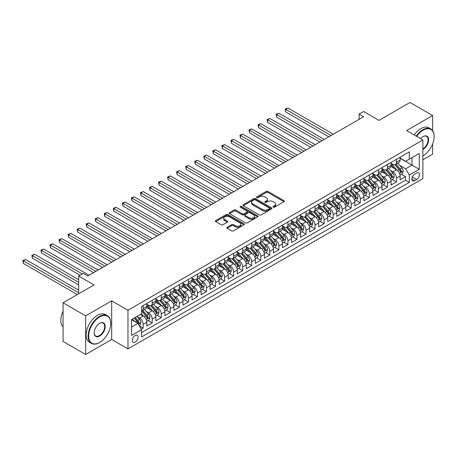 <?xml version="1.0" encoding="UTF-8"?>
<svg xmlns="http://www.w3.org/2000/svg" width="457" height="457" viewBox="0 0 457 457"><rect width="100%" height="100%" fill="white"/><g stroke="black" fill="none" stroke-linecap="round" stroke-linejoin="round"><path stroke-width="0.69" d="M273.28 207.152A0.88 0.508 0 0 0 274.526 207.152L283.963 201.708A1.257 0.725 0 0 0 284.328 201.194A1.257 0.725 0 0 0 283.963 200.68L267.979 191.454A1.257 0.725 0 0 0 266.203 191.454L256.765 196.898A0.88 0.508 0 0 0 256.508 197.258A0.88 0.508 0 0 0 256.765 197.618A0.88 0.508 0 0 0 258.011 197.618L259.233 196.91A4.016 2.319 0 0 1 264.911 196.91L266.248 197.681A4.016 2.319 0 0 1 267.425 199.321A4.016 2.319 0 0 1 266.248 200.96L265.026 201.668A0.88 0.508 0 0 0 264.769 202.028A0.88 0.508 0 0 0 265.026 202.382A0.88 0.508 0 0 0 266.265 202.382L267.488 201.68A4.016 2.319 0 0 1 273.172 201.68L274.503 202.451A4.016 2.319 0 0 1 275.68 204.09A4.016 2.319 0 0 1 274.503 205.73L273.28 206.433A0.88 0.508 0 0 0 273.023 206.793A0.88 0.508 0 0 0 273.28 207.152L273.28 206.433M135.209 342.099A4.096 2.365 120 0 0 137.883 338.494A4.096 2.365 120 0 0 137.254 335.209A4.096 2.365 120 0 0 135.209 335.415A4.096 2.365 120 0 0 132.536 339.02A4.096 2.365 120 0 0 133.158 342.304A4.096 2.365 120 0 0 135.209 342.099M227.22 227.238A1.257 0.725 0 0 0 226.849 227.752A1.257 0.725 0 0 0 227.22 228.26L231.705 230.854A1.257 0.725 0 0 0 233.481 230.854L243.958 224.804A1.257 0.725 0 0 0 244.324 224.29A1.257 0.725 0 0 0 243.958 223.776L227.974 214.55A1.257 0.725 0 0 0 226.198 214.55L215.721 220.6A1.257 0.725 0 0 0 215.35 221.108A1.257 0.725 0 0 0 215.721 221.622L221.137 224.753A1.257 0.725 0 0 0 222.913 224.753L227.397 222.159A1.257 0.725 0 0 0 227.763 221.651A1.257 0.725 0 0 0 227.397 221.137L224.713 219.583A3.359 1.942 0 0 1 223.724 218.212A3.359 1.942 0 0 1 225.798 216.424A3.359 1.942 0 0 1 229.46 216.841L239.982 222.919A3.359 1.942 0 0 1 240.97 224.29A3.359 1.942 0 0 1 238.897 226.078A3.359 1.942 0 0 1 235.235 225.661L233.481 224.65A1.257 0.725 0 0 0 231.705 224.65L227.22 227.238L227.22 228.26M432.613 130.605L432.613 115.552L409.998 102.494L379.013 120.385L363.635 111.508L359.111 114.119L363.635 116.729L87.715 276.028L83.191 273.417L78.667 276.028L78.667 293.788M85.676 315.856L85.676 354.506L111.685 339.488L111.685 300.837L85.676 315.856L63.06 302.797L94.045 284.905L78.667 276.028M111.685 300.837L127.971 310.24L422.885 139.973L422.885 178.618L127.971 348.891L127.971 310.24M432.613 115.552L406.604 130.571L422.885 139.973M259.319 214.904A1.257 0.725 0 0 0 261.096 214.904L271.572 208.86A1.257 0.725 0 0 0 271.944 208.346A1.257 0.725 0 0 0 271.572 207.832L255.589 198.606A1.257 0.725 0 0 0 253.812 198.606L243.335 204.656A1.257 0.725 0 0 0 242.97 205.164A1.257 0.725 0 0 0 243.335 205.679L259.319 214.904M240.622 207.341A0.88 0.508 0 0 1 241.513 207.467L241.513 206.421L257.765 215.807A1.257 0.725 0 0 1 258.131 216.315A1.257 0.725 0 0 1 257.765 216.829L247.288 222.879A1.257 0.725 0 0 1 245.512 222.879L229.528 213.653L229.528 212.625A1.257 0.725 0 0 0 229.163 213.139A1.257 0.725 0 0 0 229.528 213.653M229.528 212.625L234.013 210.037A1.257 0.725 0 0 1 235.789 210.037L242.273 213.779A1.257 0.725 0 0 0 244.044 213.779L247.02 212.059A1.257 0.725 0 0 0 247.391 211.551A1.257 0.725 0 0 0 247.02 211.037L240.273 207.141A0.88 0.508 0 0 1 240.016 206.781A0.88 0.508 0 0 1 240.559 206.313A0.88 0.508 0 0 1 241.513 206.421M85.676 354.506L63.06 341.448L63.06 302.797M422.885 159.819L432.613 154.203L432.613 143.978M141.293 329.24L143.167 328.155L139.414 325.99M137.277 316.764L139.551 318.072A5.118 2.953 60 0 1 143.167 324.339L146.788 322.254L146.788 326.064L152.215 322.933L148.097 320.557M146.326 311.537L148.599 312.851A5.118 2.953 60 0 1 152.215 319.117L155.831 317.027L155.831 320.843L161.264 317.706L157.145 315.33M155.374 306.316L157.642 307.63A5.118 2.953 60 0 1 161.264 313.896L164.88 311.805L164.88 315.621L170.307 312.485L166.194 310.109M164.417 301.094L166.691 302.403A5.118 2.953 60 0 1 170.307 308.675L173.928 306.584L173.928 310.394L179.355 307.264L175.237 304.888M173.466 295.873L175.734 297.181A5.118 2.953 60 0 1 179.355 303.448L182.971 301.363L182.971 305.173L188.404 302.037L184.285 299.661M182.509 290.646L184.782 291.96A5.118 2.953 60 0 1 188.404 298.227L192.02 296.136L192.02 299.952L197.447 296.816L193.334 294.439M191.557 285.425L193.831 286.733A5.118 2.953 60 0 1 197.447 293.006L201.069 290.915L201.069 294.725L206.495 291.595L202.377 289.218M200.606 280.204L202.874 281.512A5.118 2.953 60 0 1 206.495 287.779L210.111 285.694L210.111 289.504L215.538 286.373L211.425 283.997M209.649 274.977L211.922 276.291A5.118 2.953 60 0 1 215.538 282.557L219.16 280.467L219.16 284.283L224.587 281.146L220.474 278.77M218.697 269.756L220.971 271.07A5.118 2.953 60 0 1 224.587 277.336L228.209 275.245L228.209 279.056L233.636 275.925L229.517 273.549M227.746 264.534L230.014 265.843A5.118 2.953 60 0 1 233.636 272.109L237.252 270.024L237.252 273.834L242.678 270.704L238.565 268.328M236.789 259.308L239.062 260.621A5.118 2.953 60 0 1 242.678 266.888L246.3 264.797L246.3 268.613L251.727 265.477L247.608 263.101M245.837 254.086L248.111 255.4A5.118 2.953 60 0 1 251.727 261.667L255.343 259.576L255.343 263.392L260.776 260.256L256.657 257.879M254.886 248.865L257.154 250.173A5.118 2.953 60 0 1 260.776 256.446L264.392 254.355L264.392 258.165L269.819 255.035L265.706 252.658M263.929 243.644L266.203 244.952A5.118 2.953 60 0 1 269.819 251.219L273.44 249.134L273.44 252.944L278.867 249.808L274.748 247.431M272.978 238.417L275.245 239.731A5.118 2.953 60 0 1 278.867 245.997L282.483 243.907L282.483 247.723L287.916 244.586L283.797 242.21M282.02 233.196L284.294 234.504A5.118 2.953 60 0 1 287.916 240.776L291.532 238.685L291.532 242.496L296.959 239.365L292.846 236.989M291.069 227.974L293.343 229.283A5.118 2.953 60 0 1 296.959 235.549L300.58 233.464L300.58 237.274L306.007 234.138L301.888 231.762M300.118 222.748L302.385 224.061A5.118 2.953 60 0 1 306.007 230.328L309.623 228.237L309.623 232.053L315.05 228.917L310.937 226.541M309.161 217.526L311.434 218.84A5.118 2.953 60 0 1 315.05 225.107L318.672 223.016L318.672 226.826L324.099 223.696L319.986 221.319M318.209 212.305L320.483 213.613A5.118 2.953 60 0 1 324.099 219.88L327.72 217.795L327.72 221.605L333.147 218.475L329.029 216.098M327.258 207.078L329.526 208.392A5.118 2.953 60 0 1 333.147 214.659L336.763 212.568L336.763 216.384L342.19 213.248L338.077 210.871M336.301 201.857L338.574 203.171A5.118 2.953 60 0 1 342.19 209.437L345.812 207.347L345.812 211.163L351.239 208.026L347.12 205.65M345.349 196.636L347.623 197.944A5.118 2.953 60 0 1 351.239 204.216L354.855 202.125L354.855 205.936L360.287 202.805L356.169 200.429M354.398 191.409L356.666 192.723A5.118 2.953 60 0 1 360.287 198.989L363.903 196.898L363.903 200.714L369.33 197.578L365.217 195.202M363.441 186.188L365.714 187.501A5.118 2.953 60 0 1 369.33 193.768L372.952 191.677L372.952 195.493L378.379 192.357L374.26 189.981M372.489 180.966L374.757 182.274A5.118 2.953 60 0 1 378.379 188.547L381.995 186.456L381.995 190.266L387.427 187.136L383.309 184.759M381.532 175.745L383.806 177.053A5.118 2.953 60 0 1 387.427 183.32L391.043 181.235L391.043 185.045L396.47 181.909L396.47 178.099A5.118 2.953 -120 0 0 392.854 171.832L390.581 170.518M392.357 179.532L396.47 181.909M146.788 322.254A5.118 2.953 -120 0 0 143.167 315.987L140.453 314.416M155.831 317.027A5.118 2.953 -120 0 0 152.215 310.76L146.623 307.532M164.88 311.805A5.118 2.953 -120 0 0 161.264 305.539L155.666 302.311M173.928 306.584A5.118 2.953 -120 0 0 170.307 300.318L164.714 297.084M182.971 301.363A5.118 2.953 -120 0 0 179.355 295.091L173.763 291.863M192.02 296.136A5.118 2.953 -120 0 0 188.404 289.869L182.806 286.642M201.069 290.915A5.118 2.953 -120 0 0 197.447 284.648L191.854 281.415M210.111 285.694A5.118 2.953 -120 0 0 206.495 279.421L200.897 276.194M219.16 280.467A5.118 2.953 -120 0 0 215.538 274.2L209.946 270.972M228.209 275.245A5.118 2.953 -120 0 0 224.587 268.979L218.994 265.745M237.252 270.024A5.118 2.953 -120 0 0 233.636 263.758L228.037 260.524M246.3 264.797A5.118 2.953 -120 0 0 242.678 258.531L237.086 255.303M255.343 259.576A5.118 2.953 -120 0 0 251.727 253.309L246.134 250.082M264.392 254.355A5.118 2.953 -120 0 0 260.776 248.088L255.177 244.855M273.44 249.134A5.118 2.953 -120 0 0 269.819 242.861L264.226 239.634M282.483 243.907A5.118 2.953 -120 0 0 278.867 237.64L273.275 234.412M291.532 238.685A5.118 2.953 -120 0 0 287.916 232.419L282.317 229.186M300.58 233.464A5.118 2.953 -120 0 0 296.959 227.192L291.366 223.964M309.623 228.237A5.118 2.953 -120 0 0 306.007 221.971L300.409 218.743M318.672 223.016A5.118 2.953 -120 0 0 315.05 216.749L309.458 213.516M327.72 217.795A5.118 2.953 -120 0 0 324.099 211.528L318.506 208.295M336.763 212.568A5.118 2.953 -120 0 0 333.147 206.301L327.549 203.074M345.812 207.347A5.118 2.953 -120 0 0 342.19 201.08L336.598 197.847M354.855 202.125A5.118 2.953 -120 0 0 351.239 195.859L345.646 192.626M363.903 196.898A5.118 2.953 -120 0 0 360.287 190.632L354.689 187.404M372.952 191.677A5.118 2.953 -120 0 0 369.33 185.411L363.738 182.183M381.995 186.456A5.118 2.953 -120 0 0 378.379 180.189L372.786 176.956M391.043 181.235A5.118 2.953 -120 0 0 387.427 174.962L381.829 171.735M416.647 173.032L414.653 174.18A3.964 2.291 120 0 0 412.065 177.676A3.964 2.291 120 0 0 412.671 180.852A3.964 2.291 120 0 0 414.653 180.658L416.647 179.51A3.964 2.291 120 0 0 419.235 176.014A3.964 2.291 120 0 0 418.629 172.837A3.964 2.291 120 0 0 416.647 173.032M131.587 327.058L137.923 323.402L141.539 329.668L141.539 336.98L409.318 182.383L409.318 175.071L405.696 168.804L399.629 165.297M141.539 329.668L131.587 335.415L131.587 319.534L141.539 313.793L141.539 306.481L409.318 151.878L409.318 159.19L419.269 153.443L419.269 169.324L409.318 175.071M146.788 304.288L148.599 305.327A5.118 2.953 60 0 0 151.153 305.584L154.774 303.494A5.118 2.953 -120 0 0 155.831 301.152L155.831 298.227M155.831 299.061L157.642 300.106A5.118 2.953 60 0 0 160.201 300.358L163.823 298.272A5.118 2.953 -120 0 0 164.88 295.93L164.88 293.006M164.88 293.84L166.691 294.885A5.118 2.953 60 0 0 169.25 295.136L172.866 293.046A5.118 2.953 -120 0 0 173.928 290.703L173.928 287.779M173.928 288.618L175.734 289.658A5.118 2.953 60 0 0 178.293 289.915L181.915 287.824A5.118 2.953 -120 0 0 182.971 285.482L182.971 282.557M182.971 283.391L184.782 284.437A5.118 2.953 60 0 0 187.341 284.694L190.957 282.603A5.118 2.953 -120 0 0 192.02 280.261L192.02 277.336M192.02 278.17L193.831 279.216A5.118 2.953 60 0 0 196.39 279.467L200.006 277.382A5.118 2.953 -120 0 0 201.069 275.034L201.069 272.109M201.069 272.949L202.874 273.994A5.118 2.953 60 0 0 205.433 274.246L209.055 272.155A5.118 2.953 -120 0 0 210.111 269.813L210.111 266.888M210.111 267.722L211.922 268.767A5.118 2.953 60 0 0 214.482 269.024L218.098 266.934A5.118 2.953 -120 0 0 219.16 264.592L219.16 261.667M219.16 262.501L220.971 263.546A5.118 2.953 60 0 0 223.53 263.798L227.146 261.712A5.118 2.953 -120 0 0 228.209 259.37L228.209 256.44M228.209 257.28L230.014 258.325A5.118 2.953 60 0 0 232.573 258.576L236.195 256.486A5.118 2.953 -120 0 0 237.252 254.143L237.252 251.219M237.252 252.058L239.062 253.098A5.118 2.953 60 0 0 241.622 253.355L245.238 251.264A5.118 2.953 -120 0 0 246.3 248.922L246.3 245.997M246.3 246.831L248.111 247.877A5.118 2.953 60 0 0 250.665 248.128L254.286 246.043A5.118 2.953 -120 0 0 255.343 243.701L255.343 240.776M255.343 241.61L257.154 242.656A5.118 2.953 60 0 0 259.713 242.907L263.335 240.816A5.118 2.953 -120 0 0 264.392 238.474L264.392 235.549M264.392 236.389L266.203 237.429A5.118 2.953 60 0 0 268.762 237.686L272.378 235.595A5.118 2.953 -120 0 0 273.44 233.253L273.44 230.328M273.44 231.162L275.245 232.207A5.118 2.953 60 0 0 277.805 232.464L281.426 230.374A5.118 2.953 -120 0 0 282.483 228.032L282.483 225.107M282.483 225.941L284.294 226.986A5.118 2.953 60 0 0 286.853 227.238L290.469 225.147A5.118 2.953 -120 0 0 291.532 222.805L291.532 219.88M291.532 220.72L293.343 221.765A5.118 2.953 60 0 0 295.902 222.016L299.518 219.926A5.118 2.953 -120 0 0 300.58 217.583L300.58 214.659M300.58 215.493L302.385 216.538A5.118 2.953 60 0 0 304.945 216.795L308.566 214.704A5.118 2.953 -120 0 0 309.623 212.362L309.623 209.437M309.623 210.271L311.434 211.317A5.118 2.953 60 0 0 313.993 211.568L317.609 209.483A5.118 2.953 -120 0 0 318.672 207.135L318.672 204.21M318.672 205.05L320.483 206.096A5.118 2.953 60 0 0 323.042 206.347L326.658 204.256A5.118 2.953 -120 0 0 327.72 201.914L327.72 198.989M327.72 199.823L329.526 200.869A5.118 2.953 60 0 0 332.085 201.126L335.706 199.035A5.118 2.953 -120 0 0 336.763 196.693L336.763 193.768M336.763 194.602L338.574 195.647A5.118 2.953 60 0 0 341.133 195.899L344.749 193.814A5.118 2.953 -120 0 0 345.812 191.472L345.812 188.547M345.812 189.381L347.623 190.426A5.118 2.953 60 0 0 350.176 190.678L353.798 188.587A5.118 2.953 -120 0 0 354.855 186.245L354.855 183.32M354.855 184.16L356.666 185.199A5.118 2.953 60 0 0 359.225 185.456L362.847 183.366A5.118 2.953 -120 0 0 363.903 181.023L363.903 178.099M363.903 178.933L365.714 179.978A5.118 2.953 60 0 0 368.273 180.229L371.889 178.144A5.118 2.953 -120 0 0 372.952 175.802L372.952 172.877M372.952 173.711L374.757 174.757A5.118 2.953 60 0 0 377.316 175.008L380.938 172.917A5.118 2.953 -120 0 0 381.995 170.575L381.995 167.65M381.995 168.49L383.806 169.536A5.118 2.953 60 0 0 386.365 169.787L389.981 167.696A5.118 2.953 -120 0 0 391.043 165.354L391.043 162.429M141.539 332.593L405.519 180.189L405.519 176.688L400.092 179.824L400.092 176.008A5.118 2.953 -120 0 0 396.47 169.741L390.878 166.514M391.043 163.263L392.854 164.309A5.118 2.953 -120 0 0 395.414 164.566A5.118 2.953 -120 0 0 396.47 162.218L396.47 159.293M395.414 164.566L399.03 162.475A5.118 2.953 -120 0 0 400.092 160.133L400.092 157.208M143.167 305.539L143.167 308.464A5.118 2.953 60 0 1 142.11 310.806A5.118 2.953 60 0 1 141.539 311.011M142.11 310.806L145.726 308.715A5.118 2.953 -120 0 0 146.788 306.373L146.788 303.448M152.215 300.318L152.215 303.242A5.118 2.953 60 0 1 151.153 305.584M161.264 295.091L161.264 298.015A5.118 2.953 60 0 1 160.201 300.358M170.307 289.869L170.307 292.794A5.118 2.953 60 0 1 169.25 295.136M179.355 284.648L179.355 287.573A5.118 2.953 60 0 1 178.293 289.915M188.404 279.421L188.404 282.346A5.118 2.953 60 0 1 187.341 284.694M197.447 274.2L197.447 277.125A5.118 2.953 60 0 1 196.39 279.467M206.495 268.979L206.495 271.904A5.118 2.953 60 0 1 205.433 274.246M215.538 263.758L215.538 266.682A5.118 2.953 60 0 1 214.482 269.024M224.587 258.531L224.587 261.455A5.118 2.953 60 0 1 223.53 263.798M233.636 253.309L233.636 256.234A5.118 2.953 60 0 1 232.573 258.576M242.678 248.088L242.678 251.013A5.118 2.953 60 0 1 241.622 253.355M251.727 242.861L251.727 245.786A5.118 2.953 60 0 1 250.665 248.128M260.776 237.64L260.776 240.565A5.118 2.953 60 0 1 259.713 242.907M269.819 232.419L269.819 235.344A5.118 2.953 60 0 1 268.762 237.686M278.867 227.192L278.867 230.117A5.118 2.953 60 0 1 277.805 232.464M287.916 221.971L287.916 224.895A5.118 2.953 60 0 1 286.853 227.238M296.959 216.749L296.959 219.674A5.118 2.953 60 0 1 295.902 222.016M306.007 211.522L306.007 214.453A5.118 2.953 60 0 1 304.945 216.795M315.05 206.301L315.05 209.226A5.118 2.953 60 0 1 313.993 211.568M324.099 201.08L324.099 204.005A5.118 2.953 60 0 1 323.042 206.347M333.147 195.859L333.147 198.784A5.118 2.953 60 0 1 332.085 201.126M342.19 190.632L342.19 193.557A5.118 2.953 60 0 1 341.133 195.899M351.239 185.411L351.239 188.335A5.118 2.953 60 0 1 350.176 190.678M360.287 180.189L360.287 183.114A5.118 2.953 60 0 1 359.225 185.456M369.33 174.962L369.33 177.887A5.118 2.953 60 0 1 368.273 180.229M378.379 169.741L378.379 172.666A5.118 2.953 60 0 1 377.316 175.008M387.427 164.52L387.427 167.445A5.118 2.953 60 0 1 386.365 169.787M387.427 183.32L387.427 187.136M378.379 188.547L378.379 192.357M369.33 193.768L369.33 197.578M360.287 198.989L360.287 202.805M351.239 204.216L351.239 208.026M342.19 209.437L342.19 213.248M333.147 214.659L333.147 218.475M324.099 219.88L324.099 223.696M315.05 225.107L315.05 228.917M306.007 230.328L306.007 234.138M296.959 235.549L296.959 239.365M287.916 240.776L287.916 244.586M278.867 245.997L278.867 249.808M269.819 251.219L269.819 255.035M260.776 256.446L260.776 260.256M251.727 261.667L251.727 265.477M242.678 266.888L242.678 270.704M233.636 272.109L233.636 275.925M224.587 277.336L224.587 281.146M215.538 282.557L215.538 286.373M206.495 287.779L206.495 291.595M197.447 293.006L197.447 296.816M188.404 298.227L188.404 302.037M179.355 303.448L179.355 307.264M170.307 308.675L170.307 312.485M161.264 313.896L161.264 317.706M152.215 319.117L152.215 322.933M143.167 324.339L143.167 328.155M137.923 323.402L131.587 319.746M405.696 168.804L412.031 165.148L412.031 157.625L419.269 153.443M400.092 158.253L419.269 169.324M400.092 158.042L405.696 161.281L409.318 159.19M111.685 339.488L127.971 348.891M359.111 114.119L359.111 119.34M401.4 174.311L405.519 176.688M405.519 180.189L409.318 182.383M273.634 207.278L274.503 206.775A4.016 2.319 0 0 0 275.68 205.136L275.68 204.09M267.425 199.321L267.425 200.366A4.016 2.319 0 0 1 266.248 202.005L265.374 202.508M283.946 201.714L267.979 192.5A1.257 0.725 0 0 0 266.203 192.5L257.12 197.744M271.555 208.866L255.589 199.646A1.257 0.725 0 0 0 253.812 199.646L243.353 205.69M269.356 208.706A0.88 0.508 0 0 0 269.613 208.346A0.88 0.508 0 0 0 269.356 207.986L255.326 199.886A0.88 0.508 0 0 0 254.081 199.886L252.795 200.629A4.016 2.319 0 0 0 251.618 202.268A4.016 2.319 0 0 0 252.795 203.908L262.381 209.449A4.016 2.319 0 0 0 268.065 209.449L269.356 208.706L269.356 209.746A0.88 0.508 0 0 0 269.613 209.392L269.613 208.346M251.618 202.268L251.618 203.314A4.016 2.319 0 0 0 252.795 204.953L252.795 203.908M269.356 209.746L268.065 210.494A4.016 2.319 0 0 1 262.381 210.494L252.795 204.953M229.545 213.659L234.013 211.083L234.013 210.037M247.391 211.551L247.391 212.596A1.257 0.725 0 0 1 247.02 213.105L244.044 214.824A1.257 0.725 0 0 1 242.273 214.824L235.789 211.083A1.257 0.725 0 0 0 234.013 211.083M241.513 207.467L257.748 216.841M248.996 217.663A3.359 1.942 0 0 0 252.658 218.08A3.359 1.942 0 0 0 254.732 216.292A3.359 1.942 0 0 0 253.749 214.921L250.042 212.779A1.257 0.725 0 0 0 248.265 212.779L245.289 214.499A1.257 0.725 0 0 0 244.923 215.007A1.257 0.725 0 0 0 245.289 215.521L248.996 217.663L248.996 218.709A3.359 1.942 0 0 0 252.658 219.126A3.359 1.942 0 0 0 254.732 217.338L254.732 216.292M244.923 215.007L244.923 216.052A1.257 0.725 0 0 0 245.289 216.567L245.289 215.521M248.996 218.709L245.289 216.567M240.97 224.29L240.97 225.335A3.359 1.942 0 0 1 238.897 227.123A3.359 1.942 0 0 1 235.235 226.706L233.481 225.695A1.257 0.725 0 0 0 231.705 225.695L227.238 228.272M223.724 218.212L223.724 219.257A3.359 1.942 0 0 0 224.713 220.628L224.713 219.583M227.397 221.137L227.397 222.159L224.713 220.628M243.958 223.776L243.958 224.804L227.974 215.595A1.257 0.725 0 0 0 226.198 215.595L215.738 221.634M400.012 175.111L402.354 173.763L403.257 171.152A3.388 1.959 -120 0 0 401.937 167.97L397.801 163.183M396.973 170.073L392.072 164.394A9.786 5.65 -120 0 0 391.043 163.32M394.288 168.479L391.546 165.308A8.123 4.69 -120 0 0 391.043 164.76M333.324 134.227L287.956 108.035L285.699 109.337L285.699 111.948L328.8 136.837M394.951 164.749L399.132 169.587A3.388 1.959 60 0 1 400.338 171.923C400.852 172.603 401.212 172.398 401.423 171.295A3.388 1.959 -120 0 0 400.218 168.959L396.082 164.177M395.196 164.669L399.686 169.867A1.725 1 60 0 1 400.126 170.547L401.423 171.295M400.338 171.923L400.589 172.323M285.699 111.948L285.197 109.052L331.062 135.529M285.197 109.052L287.956 108.035M422.885 155.848L422.885 155.848A15.607 9.014 120 0 0 423.113 155.717L423.113 155.717A15.607 9.014 120 0 0 434.15 136.603A15.607 9.014 120 0 0 423.113 130.228A15.607 9.014 120 0 0 416.653 136.369M416.19 136.1A15.989 9.231 -60 0 1 422.839 129.759A15.989 9.231 -60 0 1 430.837 128.965A15.989 9.231 -60 0 1 434.15 136.289A15.989 9.231 -60 0 1 434.15 136.449M420.657 138.682A7.803 4.507 -60 0 1 423.113 136.603A7.803 4.507 -60 0 1 428.632 139.791A7.803 4.507 -60 0 1 423.113 149.348A7.803 4.507 -60 0 1 422.885 149.473M414.196 134.952A15.989 9.231 -60 0 1 420.851 128.611A15.989 9.231 -60 0 1 428.849 127.817L430.837 128.965M422.885 148.851A7.421 4.284 120 0 0 427.701 142.31A7.421 4.284 120 0 0 426.552 136.392A7.421 4.284 120 0 0 422.976 136.683M99.432 342.596L99.7 342.442A15.607 9.014 120 0 0 110.737 323.322A15.607 9.014 120 0 0 99.7 316.952A15.607 9.014 120 0 0 88.664 336.066A15.607 9.014 120 0 0 99.7 342.442L99.426 342.596A15.989 9.231 -60 0 1 99.426 342.596A15.989 9.231 -60 0 1 91.434 343.39A15.989 9.231 -60 0 1 88.984 330.571A15.989 9.231 -60 0 1 99.426 316.478A15.989 9.231 -60 0 1 107.424 315.69A15.989 9.231 -60 0 1 110.737 323.008A15.989 9.231 -60 0 1 110.737 323.168M99.7 336.066A7.803 4.507 -60 0 1 94.182 332.879A7.803 4.507 -60 0 1 99.7 323.322L99.7 323.322A7.803 4.507 -60 0 1 105.219 326.509A7.803 4.507 -60 0 1 99.7 336.066M94.182 332.719A7.421 4.284 120 0 0 95.719 335.964A7.421 4.284 120 0 0 99.426 335.598A7.421 4.284 120 0 0 104.276 329.057A7.421 4.284 120 0 0 103.139 323.11A7.421 4.284 120 0 0 99.563 323.402M91.434 343.39L89.441 342.242A15.989 9.231 -60 0 1 86.99 329.423A15.989 9.231 -60 0 1 97.438 315.33A15.989 9.231 -60 0 1 105.436 314.542L107.424 315.69M63.06 326.824A15.989 9.231 -60 0 1 63.06 311.154M390.969 180.338L393.306 178.984L394.208 176.373A3.388 1.959 -120 0 0 392.889 173.192L388.758 168.405M387.93 175.294L383.023 169.621A9.786 5.65 -120 0 0 381.995 168.542M385.24 173.706L382.498 170.53A8.123 4.69 -120 0 0 381.995 169.981M324.281 139.448L278.913 113.256L276.651 114.558L276.651 117.175L319.757 142.058M385.902 169.97L390.084 174.808A3.388 1.959 60 0 1 391.295 177.145C391.803 177.83 392.163 177.619 392.38 176.522A3.388 1.959 -120 0 0 391.169 174.186L387.039 169.398M386.148 169.89L390.644 175.094A1.725 1 60 0 1 391.078 175.768L392.38 176.522M391.295 177.145L391.54 177.55M276.651 117.175L276.154 114.273L322.019 140.756M276.154 114.273L278.913 113.256M381.921 185.559L384.257 184.211L385.165 181.6A3.388 1.959 -120 0 0 383.84 178.413L379.71 173.631M378.882 180.521L373.98 174.842A9.786 5.65 -120 0 0 372.952 173.769M376.191 178.927L373.449 175.751A8.123 4.69 -120 0 0 372.952 175.208M315.233 144.669L269.864 118.477L267.602 119.785L267.602 122.396L310.709 147.285M376.859 175.191L381.041 180.035A3.388 1.959 60 0 1 382.246 182.372C382.755 183.051 383.12 182.84 383.332 181.743A3.388 1.959 -120 0 0 382.126 179.407L377.99 174.62M377.105 175.117L381.595 180.315A1.725 1 60 0 1 382.029 180.989L383.332 181.743M382.246 182.372L382.492 182.771M267.602 122.396L267.105 119.5L312.971 145.977M267.105 119.5L269.864 118.477M372.872 190.78L375.214 189.432L376.117 186.822A3.388 1.959 -120 0 0 374.797 183.64L370.661 178.853M369.833 185.742L364.932 180.064A9.786 5.65 -120 0 0 363.903 178.99M367.148 184.148L364.406 180.972A8.123 4.69 -120 0 0 363.903 180.429M306.184 149.896L260.821 123.704L258.559 125.007L258.559 127.617L301.666 152.507M367.811 180.418L371.992 185.256A3.388 1.959 60 0 1 373.198 187.593C373.712 188.273 374.072 188.067 374.289 186.964A3.388 1.959 -120 0 0 373.078 184.628L368.942 179.847M368.056 180.338L372.546 185.536A1.725 1 60 0 1 372.986 186.216L374.289 186.964M373.198 187.593L373.449 187.993M258.559 127.617L258.062 124.721L303.928 151.198M258.062 124.721L260.821 123.704M363.829 196.007L366.166 194.653L367.068 192.043A3.388 1.959 -120 0 0 365.749 188.861L361.618 184.074M360.79 190.963L355.889 185.291A9.786 5.65 -120 0 0 354.855 184.211M358.099 189.369L355.357 186.199A8.123 4.69 -120 0 0 354.855 185.651M297.141 155.117L251.773 128.925L249.511 130.228L249.511 132.844L292.617 157.728M358.762 185.639L362.944 190.478A3.388 1.959 60 0 1 364.155 192.814C364.663 193.5 365.023 193.288 365.24 192.186A3.388 1.959 -120 0 0 364.029 189.855L359.899 185.068M359.008 185.559L363.504 190.763A1.725 1 60 0 1 363.938 191.437L365.24 192.186M364.155 192.814L364.4 193.22M249.511 132.844L249.014 129.942L294.879 156.425M249.014 129.942L251.773 128.925M354.781 201.229L357.117 199.88L358.025 197.264A3.388 1.959 -120 0 0 356.706 194.082L352.57 189.295M351.741 196.19L346.84 190.512A9.786 5.65 -120 0 0 345.812 189.438M349.051 194.596L346.309 191.42A8.123 4.69 -120 0 0 345.812 190.872M288.093 160.338L242.724 134.147L240.462 135.455L240.462 138.065L283.569 162.949M349.719 190.86L353.901 195.705A3.388 1.959 60 0 1 355.106 198.035C355.615 198.721 355.98 198.509 356.192 197.413A3.388 1.959 -120 0 0 354.986 195.076L350.85 190.289M349.965 190.78L354.455 195.984A1.725 1 60 0 1 354.889 196.659L356.192 197.413M355.106 198.035L355.352 198.441M240.462 138.065L239.965 135.163L285.831 161.647M239.965 135.163L242.724 134.147M345.732 206.45L348.074 205.102L348.977 202.491A3.388 1.959 -120 0 0 347.657 199.303L343.521 194.522M342.693 201.411L337.792 195.733A9.786 5.65 -120 0 0 336.763 194.659M340.008 199.818L337.266 196.641A8.123 4.69 -120 0 0 336.763 196.099M279.05 165.565L233.681 139.368L231.419 140.676L231.419 143.287L274.526 168.176M340.671 196.087L344.852 200.926A3.388 1.959 60 0 1 346.063 203.262C346.572 203.942 346.932 203.736 347.149 202.634A3.388 1.959 -120 0 0 345.938 200.297L341.802 195.51M340.916 196.007L345.412 201.206A1.725 1 60 0 1 345.846 201.88L347.149 202.634M346.063 203.262L346.309 203.662M231.419 143.287L230.922 140.39L276.788 166.868M230.922 140.39L233.681 139.368M336.689 211.677L339.025 210.323L339.928 207.712A3.388 1.959 -120 0 0 338.608 204.53L334.478 199.743M333.65 206.633L328.749 200.96A9.786 5.65 -120 0 0 327.72 199.88M330.959 205.039L328.217 201.868A8.123 4.69 -120 0 0 327.72 201.32M270.001 170.787L224.633 144.595L222.37 145.897L222.37 148.508L265.477 173.397M331.622 201.309L335.804 206.147A3.388 1.959 60 0 1 337.015 208.483C337.523 209.163 337.883 208.958 338.1 207.855A3.388 1.959 -120 0 0 336.889 205.524L332.759 200.737M331.873 201.229L336.363 206.433A1.725 1 60 0 1 336.798 207.107L338.1 207.855M337.015 208.483L337.26 208.883M222.37 148.508L221.874 145.612L267.739 172.095M221.874 145.612L224.633 144.595M327.64 216.898L329.977 215.55L330.885 212.933A3.388 1.959 -120 0 0 329.566 209.752L325.43 204.965M324.601 211.854L319.7 206.181A9.786 5.65 -120 0 0 318.672 205.107M321.911 210.266L319.175 207.09A8.123 4.69 -120 0 0 318.672 206.541M260.953 176.008L215.584 149.816L213.322 151.124L213.322 153.735L256.428 178.618M322.579 206.53L326.761 211.374A3.388 1.959 60 0 1 327.966 213.705C328.474 214.39 328.84 214.179 329.051 213.082A3.388 1.959 -120 0 0 327.846 210.746L323.71 205.958M322.825 206.45L327.315 211.654A1.725 1 60 0 1 327.749 212.328L329.051 213.082M327.966 213.705L328.212 214.11M213.322 153.735L212.825 150.833L258.691 177.316M212.825 150.833L215.584 149.816M318.598 222.119L320.934 220.771L321.837 218.16A3.388 1.959 -120 0 0 320.517 214.973L316.381 210.191M315.553 217.081L310.651 211.402A9.786 5.65 -120 0 0 309.623 210.329M312.868 215.487L310.126 212.311A8.123 4.69 -120 0 0 309.623 211.768M251.91 181.235L206.541 155.037L204.279 156.345L204.279 158.956L247.386 183.845M313.531 211.751L317.712 216.595A3.388 1.959 60 0 1 318.923 218.932C319.432 219.611 319.791 219.4 320.009 218.303A3.388 1.959 -120 0 0 318.797 215.967L314.667 211.18M313.776 211.677L318.272 216.875A1.725 1 60 0 1 318.706 217.549L320.009 218.303M318.923 218.932L319.169 219.331M204.279 158.956L203.782 156.06L249.648 182.537M203.782 156.06L206.541 155.037M309.549 227.34L311.885 225.992L312.788 223.382A3.388 1.959 -120 0 0 311.468 220.2L307.338 215.413M306.51 222.302L301.609 216.629A9.786 5.65 -120 0 0 300.58 215.55M303.819 220.708L301.077 217.538A8.123 4.69 -120 0 0 300.58 216.989M242.861 186.456L197.493 160.264L195.23 161.567L195.23 164.177L238.337 189.067M304.488 216.978L308.664 221.816A3.388 1.959 60 0 1 309.875 224.153C310.383 224.833 310.749 224.627 310.96 223.524A3.388 1.959 -120 0 0 309.749 221.188L305.619 216.407M304.733 216.898L309.223 222.096A1.725 1 60 0 1 309.657 222.776L310.96 223.524M309.875 224.153L310.12 224.553M195.23 164.177L194.733 161.281L240.599 187.758M194.733 161.281L197.493 160.264M300.5 232.567L302.842 231.213L303.745 228.603A3.388 1.959 -120 0 0 302.425 225.421L298.29 220.634M297.461 227.523L292.56 221.851A9.786 5.65 -120 0 0 291.532 220.771M294.776 225.935L292.034 222.759A8.123 4.69 -120 0 0 291.532 222.211M233.813 191.677L188.444 165.485L186.188 166.794L186.188 169.404L229.294 194.288M295.439 222.199L299.621 227.038A3.388 1.959 60 0 1 300.826 229.374C301.34 230.06 301.7 229.848 301.911 228.751A3.388 1.959 -120 0 0 300.706 226.415L296.57 221.628M295.685 222.119L300.175 227.323A1.725 1 60 0 1 300.615 227.997L301.911 228.751M300.826 229.374L301.077 229.78M186.188 169.404L185.685 166.502L231.55 192.985M185.685 166.502L188.444 165.485M291.457 237.789L293.794 236.44L294.696 233.83A3.388 1.959 -120 0 0 293.377 230.642L289.247 225.861M288.418 232.75L283.511 227.072A9.786 5.65 -120 0 0 282.483 225.998M285.728 231.156L282.986 227.98A8.123 4.69 -120 0 0 282.483 227.437M224.77 196.898L179.401 170.707L177.139 172.015L177.139 174.625L220.245 199.515M286.39 227.42L290.572 232.265A3.388 1.959 60 0 1 291.783 234.601C292.291 235.281 292.651 235.069 292.868 233.973A3.388 1.959 -120 0 0 291.657 231.636L287.527 226.849M286.636 227.346L291.132 232.544A1.725 1 60 0 1 291.566 233.219L292.868 233.973M291.783 234.601L292.029 235.001M177.139 174.625L176.642 171.729L222.508 198.207M176.642 171.729L179.401 170.707M282.409 243.01L284.745 241.662L285.654 239.051A3.388 1.959 -120 0 0 284.328 235.869L280.198 231.082M279.37 237.971L274.468 232.293A9.786 5.65 -120 0 0 273.44 231.219M276.679 236.378L273.937 233.201A8.123 4.69 -120 0 0 273.44 232.659M215.721 202.125L170.352 175.934L168.09 177.236L168.09 179.847L211.197 204.736M277.348 232.647L281.529 237.486A3.388 1.959 60 0 1 282.734 239.822C283.243 240.502 283.608 240.296 283.82 239.194A3.388 1.959 -120 0 0 282.615 236.857L278.479 232.076M277.593 232.567L282.083 237.766A1.725 1 60 0 1 282.517 238.445L283.82 239.194M282.734 239.822L282.98 240.222M168.09 179.847L167.593 176.95L213.459 203.428M167.593 176.95L170.352 175.934M273.36 248.237L275.702 246.883L276.605 244.272A3.388 1.959 -120 0 0 275.285 241.09L271.15 236.303M270.321 243.193L265.42 237.52A9.786 5.65 -120 0 0 264.392 236.44M267.636 241.599L264.894 238.428A8.123 4.69 -120 0 0 264.392 237.88M206.673 207.347L161.31 181.155L159.047 182.457L159.047 185.074L202.154 209.957M268.299 237.869L272.481 242.707A3.388 1.959 60 0 1 273.686 245.043C274.2 245.729 274.56 245.518 274.777 244.415A3.388 1.959 -120 0 0 273.566 242.084L269.43 237.297M268.545 237.789L273.035 242.993A1.725 1 60 0 1 273.475 243.667L274.777 244.415M273.686 245.043L273.937 245.449M159.047 185.074L158.55 182.172L204.416 208.655M158.55 182.172L161.31 181.155M264.317 253.458L266.654 252.11L267.556 249.493A3.388 1.959 -120 0 0 266.237 246.312L262.107 241.525M261.278 248.419L256.377 242.741A9.786 5.65 -120 0 0 255.343 241.667M258.588 246.826L255.846 243.65A8.123 4.69 -120 0 0 255.343 243.107M197.63 212.568L152.261 186.376L149.999 187.684L149.999 190.295L193.105 215.184M259.25 243.09L263.432 247.934A3.388 1.959 60 0 1 264.643 250.27C265.151 250.95 265.511 250.739 265.728 249.642A3.388 1.959 -120 0 0 264.517 247.306L260.387 242.518M259.496 243.01L263.992 248.214A1.725 1 60 0 1 264.426 248.888L265.728 249.642M264.643 250.27L264.889 250.67M149.999 190.295L149.502 187.393L195.368 213.876M149.502 187.393L152.261 186.376M255.269 258.679L257.605 257.331L258.513 254.72A3.388 1.959 -120 0 0 257.194 251.539L253.058 246.751M252.23 253.641L247.328 247.962A9.786 5.65 -120 0 0 246.3 246.889M249.539 252.047L246.797 248.871A8.123 4.69 -120 0 0 246.3 248.328M188.581 217.795L143.212 191.597L140.95 192.905L140.95 195.516L184.057 220.405M250.208 248.317L254.389 253.155A3.388 1.959 60 0 1 255.594 255.492C256.103 256.171 256.468 255.966 256.68 254.863A3.388 1.959 -120 0 0 255.474 252.527L251.339 247.745M250.453 248.237L254.943 253.435A1.725 1 60 0 1 255.377 254.115L256.68 254.863M255.594 255.492L255.84 255.891M140.95 195.516L140.453 192.62L186.319 219.097M140.453 192.62L143.212 191.597M246.22 263.906L248.562 262.552L249.465 259.942A3.388 1.959 -120 0 0 248.145 256.76L244.009 251.973M243.181 258.862L238.28 253.189A9.786 5.65 -120 0 0 237.252 252.11M240.496 257.268L237.754 254.098A8.123 4.69 -120 0 0 237.252 253.549M179.538 223.016L134.169 196.824L131.907 198.127L131.907 200.743L175.014 225.627M241.159 253.538L245.34 258.376A3.388 1.959 60 0 1 246.552 260.713C247.06 261.393 247.42 261.187 247.637 260.084A3.388 1.959 -120 0 0 246.426 257.754L242.29 252.967M241.405 253.458L245.9 258.662A1.725 1 60 0 1 246.334 259.336L247.637 260.084M246.552 260.713L246.797 261.113M131.907 200.743L131.41 197.841L177.276 224.324M131.41 197.841L134.169 196.824M237.177 269.127L239.514 267.779L240.416 265.163A3.388 1.959 -120 0 0 239.097 261.981L234.967 257.194M234.138 264.083L229.237 258.411A9.786 5.65 -120 0 0 228.209 257.337M231.448 262.495L228.706 259.319A8.123 4.69 -120 0 0 228.209 258.771M170.49 228.237L125.121 202.045L122.859 203.354L122.859 205.964L165.965 230.848M232.11 258.759L236.292 263.603A3.388 1.959 60 0 1 237.503 265.934C238.011 266.62 238.371 266.408 238.588 265.311A3.388 1.959 -120 0 0 237.377 262.975L233.247 258.188M232.362 258.679L236.852 263.883A1.725 1 60 0 1 237.286 264.557L238.588 265.311M237.503 265.934L237.749 266.34M122.859 205.964L122.362 203.062L168.227 229.545M122.362 203.062L125.121 202.045M228.129 274.349L230.465 273L231.373 270.39A3.388 1.959 -120 0 0 230.054 267.202L225.918 262.421M225.09 269.31L220.188 263.632A9.786 5.65 -120 0 0 219.16 262.558M222.399 267.716L219.663 264.54A8.123 4.69 -120 0 0 219.16 263.997M161.441 233.464L116.072 207.267L113.81 208.575L113.81 211.185L156.917 236.075M223.067 263.986L227.249 268.825A3.388 1.959 60 0 1 228.454 271.161C228.963 271.841 229.328 271.629 229.54 270.533A3.388 1.959 -120 0 0 228.334 268.196L224.198 263.409M223.313 263.906L227.803 269.104A1.725 1 60 0 1 228.237 269.779L229.54 270.533M228.454 271.161L228.7 271.561M113.81 211.185L113.313 208.289L159.179 234.767M113.313 208.289L116.072 207.267M219.086 279.57L221.422 278.222L222.325 275.611A3.388 1.959 -120 0 0 221.005 272.429L216.869 267.642M216.041 274.531L211.14 268.859A9.786 5.65 -120 0 0 210.111 267.779M213.356 272.938L210.614 269.767A8.123 4.69 -120 0 0 210.111 269.219M152.398 238.685L107.029 212.494L104.767 213.796L104.767 216.407L147.874 241.296M214.019 269.207L218.2 274.046A3.388 1.959 60 0 1 219.411 276.382C219.92 277.062 220.28 276.856 220.497 275.754A3.388 1.959 -120 0 0 219.286 273.417L215.156 268.636M214.264 269.127L218.76 274.326A1.725 1 60 0 1 219.194 275.005L220.497 275.754M219.411 276.382L219.657 276.782M104.767 216.407L104.27 213.51L150.136 239.988M104.27 213.51L107.029 212.494M210.037 284.797L212.374 283.443L213.276 280.832A3.388 1.959 -120 0 0 211.957 277.65L207.826 272.863M206.998 279.753L202.097 274.08A9.786 5.65 -120 0 0 201.069 273.006M204.308 278.164L201.566 274.988A8.123 4.69 -120 0 0 201.069 274.44M143.349 243.907L97.981 217.715L95.719 219.023L95.719 221.634L138.825 246.517M204.976 274.428L209.152 279.267A3.388 1.959 60 0 1 210.363 281.603C210.871 282.289 211.237 282.078 211.448 280.981A3.388 1.959 -120 0 0 210.237 278.644L206.107 273.857M205.222 274.349L209.712 279.553A1.725 1 60 0 1 210.146 280.227L211.448 280.981M210.363 281.603L210.608 282.009M95.719 221.634L95.222 218.732L141.087 245.215M95.222 218.732L97.981 217.715M200.989 290.018L203.331 288.67L204.233 286.059A3.388 1.959 -120 0 0 202.914 282.872L198.778 278.09M197.95 284.979L193.048 279.301A9.786 5.65 -120 0 0 192.02 278.227M195.265 283.386L192.523 280.21A8.123 4.69 -120 0 0 192.02 279.667M134.301 249.128L88.932 222.936L86.676 224.244L86.676 226.855L129.782 251.744M195.927 279.65L200.109 284.494A3.388 1.959 60 0 1 201.314 286.83C201.828 287.51 202.188 287.299 202.4 286.202A3.388 1.959 -120 0 0 201.194 283.866L197.058 279.078M196.173 279.575L200.663 284.774A1.725 1 60 0 1 201.103 285.448L202.4 286.202M201.314 286.83L201.566 287.23M86.676 226.855L86.173 223.959L132.039 250.436M86.173 223.959L88.932 222.936M191.946 295.239L194.282 293.891L195.185 291.28A3.388 1.959 -120 0 0 193.865 288.099L189.735 283.311M188.907 290.201L184 284.522A9.786 5.65 -120 0 0 182.971 283.449M186.216 288.607L183.474 285.431A8.123 4.69 -120 0 0 182.971 284.888M125.258 254.355L79.889 228.163L77.627 229.465L77.627 232.076L120.734 256.965M186.879 284.877L191.06 289.715A3.388 1.959 60 0 1 192.271 292.052C192.78 292.731 193.14 292.526 193.357 291.423A3.388 1.959 -120 0 0 192.146 289.087L188.016 284.305M187.124 284.797L191.62 289.995A1.725 1 60 0 1 192.054 290.675L193.357 291.423M192.271 292.052L192.517 292.451M77.627 232.076L77.13 229.18L122.996 255.657M77.13 229.18L79.889 228.163M182.897 300.466L185.234 299.112L186.142 296.502A3.388 1.959 -120 0 0 184.817 293.32L180.686 288.533M179.858 295.422L174.957 289.749A9.786 5.65 -120 0 0 173.928 288.67M177.167 293.828L174.425 290.658A8.123 4.69 -120 0 0 173.928 290.109M116.209 259.576L70.841 233.384L68.579 234.687L68.579 237.303L111.685 262.187M177.836 290.098L182.017 294.936A3.388 1.959 60 0 1 183.223 297.273C183.731 297.958 184.097 297.747 184.308 296.65A3.388 1.959 -120 0 0 183.103 294.314L178.967 289.527M178.081 290.018L182.572 295.222A1.725 1 60 0 1 183.006 295.896L184.308 296.65M183.223 297.273L183.468 297.678M68.579 237.303L68.082 234.401L113.947 260.884M68.082 234.401L70.841 233.384M173.849 305.687L176.191 304.339L177.093 301.729A3.388 1.959 -120 0 0 175.774 298.541L171.638 293.76M170.809 300.649L165.908 294.971A9.786 5.65 -120 0 0 164.88 293.897M168.125 299.055L165.383 295.879A8.123 4.69 -120 0 0 164.88 295.336M107.161 264.797L61.798 238.605L59.536 239.914L59.536 242.524L102.642 267.414M168.787 295.319L172.969 300.163A3.388 1.959 60 0 1 174.174 302.5C174.688 303.18 175.048 302.968 175.265 301.871A3.388 1.959 -120 0 0 174.054 299.535L169.918 294.748M169.033 295.245L173.523 300.443A1.725 1 60 0 1 173.963 301.117L175.265 301.871M174.174 302.5L174.425 302.9M59.536 242.524L59.039 239.622L104.904 266.105M59.039 239.622L61.798 238.605M164.806 310.909L167.142 309.56L168.045 306.95A3.388 1.959 -120 0 0 166.725 303.768L162.595 298.981M161.767 305.87L156.865 300.192A9.786 5.65 -120 0 0 155.831 299.118M159.076 304.276L156.334 301.1A8.123 4.69 -120 0 0 155.831 300.557M98.118 270.024L52.749 243.832L50.487 245.135L50.487 247.745L93.594 272.635M159.739 300.546L163.92 305.385A3.388 1.959 60 0 1 165.131 307.721C165.64 308.401 166 308.195 166.217 307.093A3.388 1.959 -120 0 0 165.006 304.756L160.875 299.975M159.984 300.466L164.48 305.664A1.725 1 60 0 1 164.914 306.344L166.217 307.093M165.131 307.721L165.377 308.121M50.487 247.745L49.99 244.849L95.856 271.327M49.99 244.849L52.749 243.832M155.757 316.135L158.093 314.782L159.002 312.171A3.388 1.959 -120 0 0 157.682 308.989L153.546 304.202M152.718 311.091L147.817 305.419A9.786 5.65 -120 0 0 146.788 304.339M150.027 309.498L147.285 306.327A8.123 4.69 -120 0 0 146.788 305.779M89.069 275.245L43.701 249.054L41.438 250.356L41.438 252.972L80.026 275.245M150.696 305.767L154.877 310.606A3.388 1.959 60 0 1 156.083 312.942C156.591 313.622 156.957 313.416 157.168 312.314A3.388 1.959 -120 0 0 155.963 309.983L151.827 305.196M150.941 305.687L155.431 310.891A1.725 1 60 0 1 155.866 311.565L157.168 312.314M156.083 312.942L156.328 313.348M41.438 252.972L40.941 250.07L82.283 273.937M40.941 250.07L43.701 249.054M146.708 321.357L149.051 320.009L149.953 317.392A3.388 1.959 -120 0 0 148.634 314.21L144.498 309.423M143.669 316.318L141.51 313.81M140.985 314.724L140.63 314.313M78.667 279.684L34.658 254.275L32.396 255.583L32.396 258.194L78.667 284.911M141.647 310.988L145.829 315.833A3.388 1.959 60 0 1 147.04 318.163C147.548 318.849 147.908 318.638 148.125 317.541A3.388 1.959 -120 0 0 146.914 315.204L142.778 310.417M141.893 310.909L146.389 316.113A1.725 1 60 0 1 146.823 316.787L148.125 317.541M147.04 318.163L147.285 318.569M32.396 258.194L31.899 255.292L78.667 282.295M31.899 255.292L34.658 254.275M139.231 325.675L140.002 325.23L140.905 322.619A3.388 1.959 -120 0 0 139.585 319.432L136.986 316.421M134.558 321.46L132.461 319.032M131.936 319.946L131.587 319.546M78.667 290.132L25.609 259.496L23.347 260.804L23.347 263.415L77.307 294.571M134.181 318.038L136.78 321.054A3.388 1.959 60 0 1 137.991 323.39C138.5 324.07 138.859 323.864 139.077 322.762A3.388 1.959 -120 0 0 137.865 320.426L135.266 317.415M134.387 317.918L137.34 321.334A1.725 1 60 0 1 137.774 322.008L139.077 322.762M137.991 323.39L138.237 323.79M23.347 263.415L22.85 260.519L78.667 292.743M22.85 260.519L25.609 259.496M139.551 318.072L143.167 315.987M148.599 312.851L152.215 310.76M157.642 307.63L161.264 305.539M166.691 302.403L170.307 300.318M175.734 297.181L179.355 295.091M184.782 291.96L188.404 289.869M193.831 286.733L197.447 284.648M202.874 281.512L206.495 279.421M211.922 276.291L215.538 274.2M220.971 271.07L224.587 268.979M230.014 265.843L233.636 263.758M239.062 260.621L242.678 258.531M248.111 255.4L251.727 253.309M257.154 250.173L260.776 248.088M266.203 244.952L269.819 242.861M275.245 239.731L278.867 237.64M284.294 234.504L287.916 232.419M293.343 229.283L296.959 227.192M302.385 224.061L306.007 221.971M311.434 218.84L315.05 216.749M320.483 213.613L324.099 211.528M329.526 208.392L333.147 206.301M338.574 203.171L342.19 201.08M347.623 197.944L351.239 195.859M356.666 192.723L360.287 190.632M365.714 187.501L369.33 185.411M374.757 182.274L378.379 180.189M383.806 177.053L387.427 174.962M392.854 171.832L396.47 169.741M396.47 162.218L400.092 160.133M143.167 308.464L146.788 306.373M152.215 303.242L155.831 301.152M161.264 298.015L164.88 295.93M170.307 292.794L173.928 290.703M179.355 287.573L182.971 285.482M188.404 282.346L192.02 280.261M197.447 277.125L201.069 275.034M206.495 271.904L210.111 269.813M215.538 266.682L219.16 264.592M224.587 261.455L228.209 259.37M233.636 256.234L237.252 254.143M242.678 251.013L246.3 248.922M251.727 245.786L255.343 243.701M260.776 240.565L264.392 238.474M269.819 235.344L273.44 233.253M278.867 230.117L282.483 228.032M287.916 224.895L291.532 222.805M296.959 219.674L300.58 217.583M306.007 214.453L309.623 212.362M315.05 209.226L318.672 207.135M324.099 204.005L327.72 201.914M333.147 198.784L336.763 196.693M342.19 193.557L345.812 191.472M351.239 188.335L354.855 186.245M360.287 183.114L363.903 181.023M369.33 177.887L372.952 175.802M378.379 172.666L381.995 170.575M387.427 167.445L391.043 165.354M396.47 178.099L400.092 176.008M412.305 177.002L416.647 179.51M411.848 179.041L414.653 180.658M274.503 206.775L274.503 205.73M265.026 202.382L265.026 201.668M266.248 202.005L266.248 200.96M256.765 197.618L256.765 196.898M266.203 192.5L266.203 191.454M267.979 192.5L267.979 191.454M283.963 201.708L283.963 200.68M243.335 205.679L243.335 204.656M253.812 199.646L253.812 198.606M255.589 199.646L255.589 198.606M271.572 208.86L271.572 207.832M262.381 210.494L262.381 209.449M268.065 210.494L268.065 209.449M235.789 211.083L235.789 210.037M242.273 214.824L242.273 213.779M244.044 214.824L244.044 213.779M247.02 213.105L247.02 212.059M257.765 216.829L257.765 215.807M231.705 225.695L231.705 224.65M233.481 225.695L233.481 224.65M235.235 226.706L235.235 225.661M215.721 221.622L215.721 220.6M226.198 215.595L226.198 214.55M227.974 215.595L227.974 214.55M399.498 173.374L403.234 171.215M392.072 164.394L392.54 164.126M400.218 168.959L401.937 167.97M397.516 170.524L399.132 169.587M390.449 178.596L394.185 176.442M383.023 169.621L383.492 169.353M391.169 174.186L392.889 173.192M388.467 175.745L390.084 174.808M381.406 183.823L385.142 181.663M373.98 174.842L374.443 174.574M382.126 179.407L383.84 178.413M379.419 180.966L381.041 180.035M372.358 189.044L376.094 186.884M364.932 180.064L365.4 179.795M373.078 184.628L374.797 183.64M370.376 186.188L371.992 185.256M363.309 194.265L367.045 192.111M355.889 185.291L356.351 185.022M364.029 189.855L365.749 188.861M361.327 191.414L362.944 190.478M354.266 199.492L358.002 197.333M346.84 190.512L347.303 190.243M354.986 195.076L356.706 194.082M352.284 196.636L353.901 195.705M345.218 204.713L348.954 202.554M337.792 195.733L338.26 195.465M345.938 200.297L347.657 199.303M343.236 201.857L344.852 200.926M336.169 209.934L339.905 207.781M328.749 200.96L329.211 200.692M336.889 205.524L338.608 204.53M334.187 207.084L335.804 206.147M327.126 215.156L330.862 213.002M319.7 206.181L320.168 205.913M327.846 210.746L329.566 209.752M325.144 212.305L326.761 211.374M318.078 220.383L321.814 218.223M310.651 211.402L311.12 211.134M318.797 215.967L320.517 214.973M316.095 217.526L317.712 216.595M309.029 225.604L312.771 223.444M301.609 216.629L302.071 216.355M309.749 221.188L311.468 220.2M307.047 222.753L308.664 221.816M299.986 230.825L303.722 228.671M292.56 221.851L293.028 221.582M300.706 226.415L302.425 225.421M298.004 227.974L299.621 227.038M290.938 236.052L294.674 233.893M283.511 227.072L283.98 226.803M291.657 231.636L293.377 230.642M288.955 233.196L290.572 232.265M281.895 241.273L285.631 239.114M274.468 232.293L274.931 232.025M282.615 236.857L284.328 235.869M279.907 238.417L281.529 237.486M272.846 246.494L276.582 244.341M265.42 237.52L265.888 237.252M273.566 242.084L275.285 241.09M270.864 243.644L272.481 242.707M263.798 251.721L267.534 249.562M256.377 242.741L256.84 242.473M264.517 247.306L266.237 246.312M261.815 248.865L263.432 247.934M254.755 256.943L258.491 254.783M247.328 247.962L247.791 247.694M255.474 252.527L257.194 251.539M252.772 254.086L254.389 253.155M245.706 262.164L249.442 260.01M238.28 253.189L238.748 252.921M246.426 257.754L248.145 256.76M243.724 259.313L245.34 258.376M236.657 267.391L240.393 265.231M229.237 258.411L229.7 258.142M237.377 262.975L239.097 261.981M234.675 264.534L236.292 263.603M227.615 272.612L231.351 270.453M220.188 263.632L220.657 263.363M228.334 268.196L230.054 267.202M225.632 269.756L227.249 268.825M218.566 277.833L222.302 275.674M211.14 268.859L211.608 268.585M219.286 273.417L221.005 272.429M216.584 274.983L218.2 274.046M209.517 283.054L213.259 280.901M202.097 274.08L202.56 273.812M210.237 278.644L211.957 277.65M207.535 280.204L209.152 279.267M200.474 288.281L204.21 286.122M193.048 279.301L193.517 279.033M201.194 283.866L202.914 282.872M198.492 285.425L200.109 284.494M191.426 293.503L195.162 291.343M184 284.522L184.468 284.254M192.146 289.087L193.865 288.099M189.444 290.652L191.06 289.715M182.383 298.724L186.119 296.57M174.957 289.749L175.419 289.481M183.103 294.314L184.817 293.32M180.395 295.873L182.017 294.936M173.334 303.951L177.07 301.791M165.908 294.971L166.377 294.702M174.054 299.535L175.774 298.541M171.352 301.094L172.969 300.163M164.286 309.172L168.022 307.013M156.865 300.192L157.328 299.923M165.006 304.756L166.725 303.768M162.304 306.316L163.92 305.385M155.243 314.393L158.979 312.24M147.817 305.419L148.279 305.15M155.963 309.983L157.682 308.989M153.261 311.543L154.877 310.606M146.194 319.62L149.93 317.461M146.914 315.204L148.634 314.21M144.212 316.764L145.829 315.833M138.351 324.144L140.882 322.682M137.865 320.426L139.585 319.432M135.318 321.899L136.78 321.054M434.15 136.603L434.15 136.289M110.737 323.322L110.737 323.008"/></g></svg>
